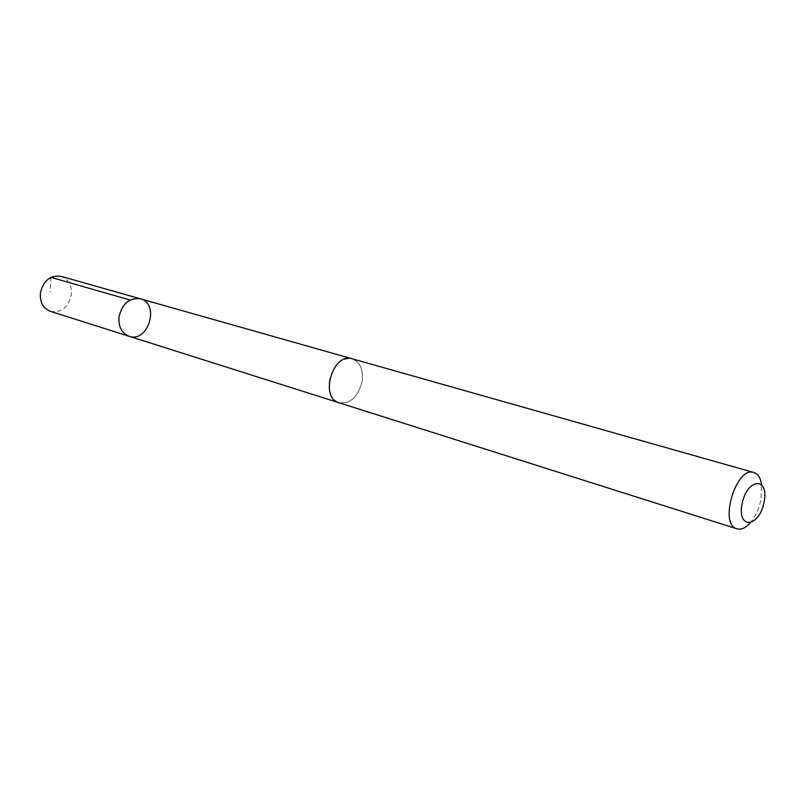 <?xml version="1.0" encoding="UTF-8"?>
<svg xmlns="http://www.w3.org/2000/svg" width="805" height="805" viewBox="0 0 805 805"><rect width="100%" height="100%" fill="white"/><g stroke="black" fill="none" stroke-linecap="round" stroke-linejoin="round"><path stroke-width="0.6" stroke-dasharray="4.03 3.02" d="M50.463 311.374C61.291 312.964 68.264 307.51 71.393 295.022C72.088 285.483 68.616 279.255 60.969 276.316M329.436 380.433C328.209 392.065 331.398 399.501 339.026 402.762C350.396 404.06 358.094 396.905 362.119 381.308C363.417 369.505 360.117 361.998 352.208 358.789C341.018 357.712 333.431 364.927 329.436 380.433M140.322 298.786C160.245 303.555 148.341 343.252 129.082 336.269M338.442 402.581L339.026 402.762C350.396 404.07 358.104 396.915 362.129 381.308C363.437 369.495 360.127 361.988 352.218 358.778M749.988 523.149C755.281 517.052 758.944 509.233 760.987 499.694L761.6 484.409M50.987 277.353L50.071 292.155M352.208 358.789L351.624 358.627"/><path stroke-width="1.21" d="M119.039 316.667C122.35 303.455 129.444 297.498 140.322 298.786C160.245 303.555 148.341 343.252 129.082 336.269C121.595 333.179 118.244 326.649 119.039 316.667C122.35 303.455 129.444 297.498 140.322 298.786L60.969 276.316C50.333 274.978 43.49 280.482 40.421 292.839C39.767 302.197 43.108 308.375 50.463 311.374L129.082 336.269C121.595 333.179 118.244 326.649 119.039 316.667M761.6 484.409C760.494 477.788 757.918 473.813 753.852 472.495L352.218 358.778C332.938 352.037 319.213 397.801 339.016 402.772L736.957 528.825C741.083 529.952 745.42 528.06 749.988 523.149M753.852 472.495C736.203 465.813 718.543 524.689 736.957 528.825M764.066 502.209C769.419 476.671 747.282 477.637 742.089 503.789C736.917 529.851 759.175 527.647 764.066 502.209M130.078 300.024L50.987 277.353M351.624 358.627L140.322 298.786M338.442 402.581L129.082 336.269"/></g></svg>
